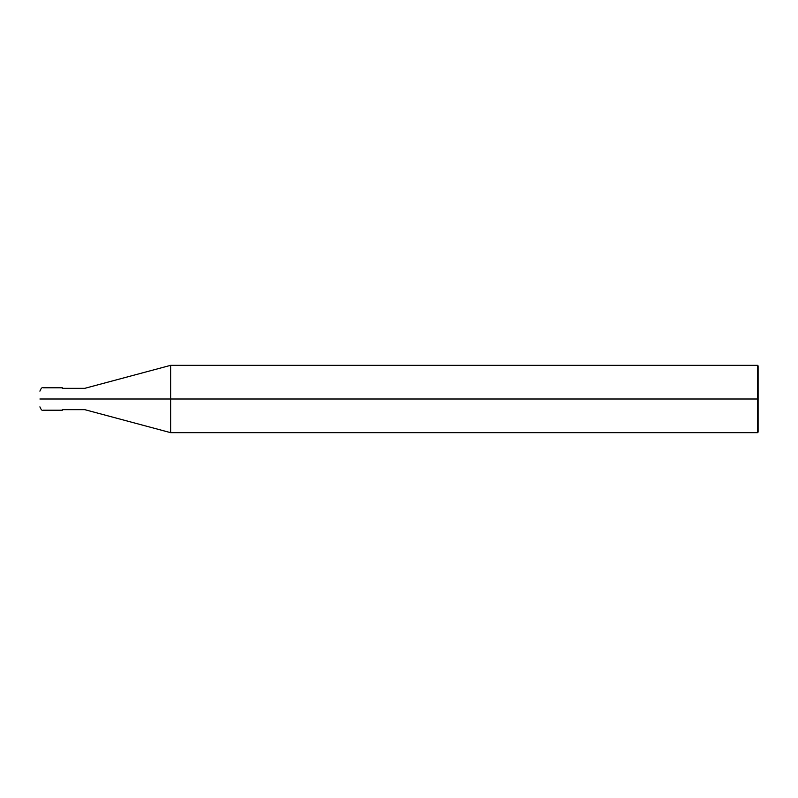 <?xml version="1.0" encoding="UTF-8"?>
<svg xmlns="http://www.w3.org/2000/svg" width="798" height="798" viewBox="0 0 798 798"><rect width="100%" height="100%" fill="white"/><g stroke="black" fill="none" stroke-linecap="round" stroke-linejoin="round"><path stroke-width="1.2" d="M59.541 399C59.541 413.474 59.541 413.474 59.541 399C59.541 384.526 59.541 384.526 59.541 399L43.262 399C43.262 384.526 43.262 384.526 43.262 399L39.9 399C39.9 388.875 39.9 388.875 39.9 399C39.9 409.125 39.9 409.125 39.9 399L43.262 399C43.262 384.526 43.262 384.526 43.262 399C43.262 413.474 43.262 413.474 43.262 399C43.262 413.474 43.262 413.474 43.262 399L59.541 399C59.541 413.474 59.541 413.474 59.541 399C59.541 384.526 59.541 384.526 59.541 399C59.541 384.526 59.541 384.526 59.541 399C59.541 413.474 59.541 413.474 59.541 399L62.344 399C62.344 384.526 62.344 384.526 62.344 399L59.541 399M758.1 399L758.1 432.107L758.1 365.893L758.1 399L757.541 399L757.541 365.334L757.541 399L170.642 399L170.642 365.334L170.642 399L84.788 399C84.788 385.254 84.788 385.254 84.788 399L62.344 399C62.344 384.526 62.344 384.526 62.344 399C62.344 413.474 62.344 413.474 62.344 399C62.344 413.474 62.344 413.474 62.344 399L84.788 399C84.788 385.254 84.788 385.254 84.788 399C84.788 412.746 84.788 412.746 84.788 399C84.788 412.746 84.788 412.746 84.788 399L170.642 399L170.642 365.334L170.642 432.666L170.642 399L170.642 432.666L170.642 399L757.541 399L757.541 365.334L757.541 432.666L757.541 399L757.541 432.666L757.541 399L758.1 399L758.1 432.107L758.1 399M62.344 387.778L43.262 387.778C42.194 387.1 41.067 388.217 39.9 391.14M62.344 410.222L43.262 410.222C42.194 410.9 41.067 409.783 39.9 406.86M62.344 388.337L84.788 388.337L170.642 365.334L757.541 365.334L758.1 365.893M62.344 409.663L84.788 409.663L170.642 432.666L757.541 432.666L758.1 432.107"/></g></svg>
